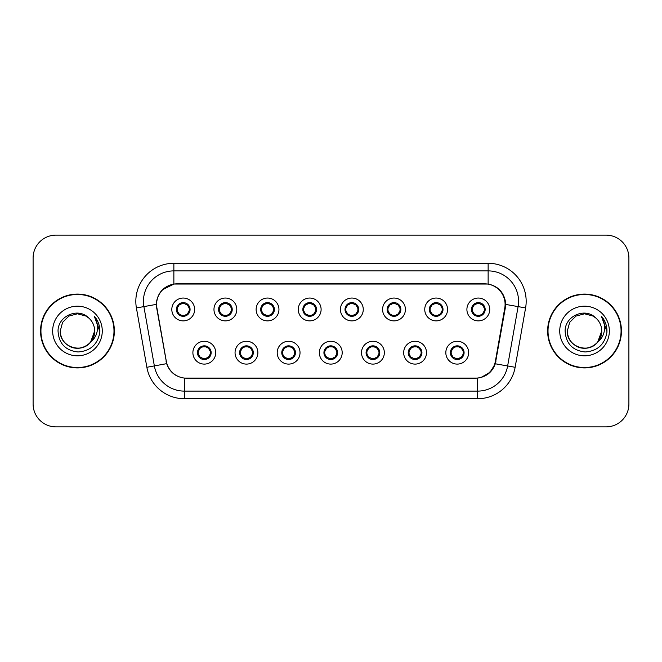 <?xml version="1.0" encoding="UTF-8"?>
<svg xmlns="http://www.w3.org/2000/svg" width="662" height="662" viewBox="0 0 662 662"><rect width="100%" height="100%" fill="white"/><g stroke="black" fill="none" stroke-linecap="round" stroke-linejoin="round"><path stroke-width="0.99" d="M257.874 352.689A11.411 11.411 0 0 1 246.463 364.1A11.411 11.411 0 0 1 235.051 352.689A11.411 11.411 0 0 1 246.463 341.269A11.411 11.411 0 0 1 257.874 352.689M239.611 352.689A6.852 6.852 0 0 0 246.463 359.532A6.852 6.852 0 0 0 253.306 352.689A6.852 6.852 0 0 0 246.463 345.837A6.852 6.852 0 0 0 239.611 352.689L242.267 357.099A6.09 6.09 0 0 1 242.267 348.27L239.677 352.689M300.027 352.689A11.411 11.411 0 0 1 288.615 364.1A11.411 11.411 0 0 1 277.204 352.689A11.411 11.411 0 0 1 288.615 341.269A11.411 11.411 0 0 1 300.027 352.689M281.772 352.689A6.852 6.852 0 0 0 288.615 359.532A6.852 6.852 0 0 0 295.467 352.689A6.852 6.852 0 0 0 288.615 345.837A6.852 6.852 0 0 0 281.772 352.689L284.428 357.099A6.09 6.09 0 0 1 284.428 348.27L281.83 352.689M342.188 352.689A11.411 11.411 0 0 1 330.768 364.1A11.411 11.411 0 0 1 319.357 352.689A11.411 11.411 0 0 1 330.768 341.269A11.411 11.411 0 0 1 342.188 352.689M323.925 352.689A6.852 6.852 0 0 0 330.768 359.532A6.852 6.852 0 0 0 337.62 352.689A6.852 6.852 0 0 0 330.768 345.837A6.852 6.852 0 0 0 323.925 352.689L326.581 357.099A6.09 6.09 0 0 1 326.581 348.27L323.983 352.689M384.341 352.689A11.411 11.411 0 0 1 372.929 364.1A11.411 11.411 0 0 1 361.51 352.689A11.411 11.411 0 0 1 372.929 341.269A11.411 11.411 0 0 1 384.341 352.689M366.078 352.689A6.852 6.852 0 0 0 372.929 359.532A6.852 6.852 0 0 0 379.773 352.689A6.852 6.852 0 0 0 372.929 345.837A6.852 6.852 0 0 0 366.078 352.689L368.734 357.099A6.09 6.09 0 0 1 368.734 348.27L366.144 352.689M426.493 352.689A11.411 11.411 0 0 1 415.082 364.1A11.411 11.411 0 0 1 403.671 352.689A11.411 11.411 0 0 1 415.082 341.269A11.411 11.411 0 0 1 426.493 352.689M408.231 352.689A6.852 6.852 0 0 0 415.082 359.532A6.852 6.852 0 0 0 421.934 352.689A6.852 6.852 0 0 0 415.082 345.837A6.852 6.852 0 0 0 408.231 352.689L410.887 357.099A6.09 6.09 0 0 1 410.887 348.27L408.297 352.689M468.646 352.689A11.411 11.411 0 0 1 457.235 364.1A11.411 11.411 0 0 1 445.824 352.689A11.411 11.411 0 0 1 457.235 341.269A11.411 11.411 0 0 1 468.646 352.689M450.392 352.689A6.852 6.852 0 0 0 457.235 359.532A6.852 6.852 0 0 0 464.087 352.689A6.852 6.852 0 0 0 457.235 345.837A6.852 6.852 0 0 0 450.392 352.689L453.048 357.099A6.09 6.09 0 0 1 453.048 348.27L450.45 352.689M215.721 352.689A11.411 11.411 0 0 1 204.31 364.1A11.411 11.411 0 0 1 192.89 352.689A11.411 11.411 0 0 1 204.31 341.269A11.411 11.411 0 0 1 215.721 352.689M197.458 352.689A6.852 6.852 0 0 0 204.31 359.532A6.852 6.852 0 0 0 211.153 352.689A6.852 6.852 0 0 0 204.31 345.837A6.852 6.852 0 0 0 197.458 352.689L200.114 357.099A6.09 6.09 0 0 1 200.114 348.27L197.524 352.689M236.797 309.468A11.411 11.411 0 0 1 225.386 320.88A11.411 11.411 0 0 1 213.967 309.468A11.411 11.411 0 0 1 225.386 298.049A11.411 11.411 0 0 1 236.797 309.468M218.534 309.468A6.852 6.852 0 0 0 225.386 316.312A6.852 6.852 0 0 0 232.23 309.468A6.852 6.852 0 0 0 225.386 302.617A6.852 6.852 0 0 0 218.534 309.468L221.191 313.879A6.09 6.09 0 0 1 221.199 305.041L218.601 309.477M278.95 309.468A11.411 11.411 0 0 1 267.539 320.88A11.411 11.411 0 0 1 256.128 309.468A11.411 11.411 0 0 1 267.539 298.049A11.411 11.411 0 0 1 278.95 309.468M260.687 309.468A6.852 6.852 0 0 0 267.539 316.312A6.852 6.852 0 0 0 274.391 309.468A6.852 6.852 0 0 0 267.539 302.617A6.852 6.852 0 0 0 260.687 309.468L263.352 313.879A6.09 6.09 0 0 1 263.36 305.041L260.754 309.477M321.111 309.468A11.411 11.411 0 0 1 309.692 320.88A11.411 11.411 0 0 1 298.281 309.468A11.411 11.411 0 0 1 309.692 298.049A11.411 11.411 0 0 1 321.111 309.468M302.848 309.468A6.852 6.852 0 0 0 309.692 316.312A6.852 6.852 0 0 0 316.544 309.468A6.852 6.852 0 0 0 309.692 302.617A6.852 6.852 0 0 0 302.848 309.468L305.505 313.879A6.09 6.09 0 0 1 305.513 305.041L302.906 309.477M363.264 309.468A11.411 11.411 0 0 1 351.853 320.88A11.411 11.411 0 0 1 340.433 309.468A11.411 11.411 0 0 1 351.853 298.049A11.411 11.411 0 0 1 363.264 309.468M345.001 309.468A6.852 6.852 0 0 0 351.853 316.312A6.852 6.852 0 0 0 358.696 309.468A6.852 6.852 0 0 0 351.853 302.617A6.852 6.852 0 0 0 345.001 309.468L347.658 313.879A6.09 6.09 0 0 1 347.666 305.041L345.067 309.477M405.417 309.468A11.411 11.411 0 0 1 394.006 320.88A11.411 11.411 0 0 1 382.586 309.468A11.411 11.411 0 0 1 394.006 298.049A11.411 11.411 0 0 1 405.417 309.468M387.154 309.468A6.852 6.852 0 0 0 394.006 316.312A6.852 6.852 0 0 0 400.849 309.468A6.852 6.852 0 0 0 394.006 302.617A6.852 6.852 0 0 0 387.154 309.468L389.81 313.879A6.09 6.09 0 0 1 389.819 305.041A6.09 6.09 0 0 0 387.915 309.468M447.57 309.468A11.411 11.411 0 0 1 436.159 320.88A11.411 11.411 0 0 1 424.747 309.468A11.411 11.411 0 0 1 436.159 298.049A11.411 11.411 0 0 1 447.57 309.468M429.307 309.468A6.852 6.852 0 0 0 436.159 316.312A6.852 6.852 0 0 0 443.01 309.468A6.852 6.852 0 0 0 436.159 302.617A6.852 6.852 0 0 0 429.307 309.468L431.972 313.879A6.09 6.09 0 0 1 431.98 305.041A6.09 6.09 0 0 0 430.068 309.468M489.731 309.468A11.411 11.411 0 0 1 478.312 320.88A11.411 11.411 0 0 1 466.9 309.468A11.411 11.411 0 0 1 478.312 298.049A11.411 11.411 0 0 1 489.731 309.468M471.468 309.468A6.852 6.852 0 0 0 478.312 316.312A6.852 6.852 0 0 0 485.163 309.468A6.852 6.852 0 0 0 478.312 302.617A6.852 6.852 0 0 0 471.468 309.468L474.124 313.879A6.09 6.09 0 0 1 474.133 305.041L471.526 309.477M194.645 309.468A11.411 11.411 0 0 1 183.233 320.88A11.411 11.411 0 0 1 171.814 309.468A11.411 11.411 0 0 1 183.233 298.049A11.411 11.411 0 0 1 194.645 309.468M176.382 309.468A6.852 6.852 0 0 0 183.233 316.312A6.852 6.852 0 0 0 190.077 309.468A6.852 6.852 0 0 0 183.233 302.617A6.852 6.852 0 0 0 176.382 309.468L179.038 313.879A6.09 6.09 0 0 1 179.046 305.041L176.448 309.477M156.911 307.938A20.547 20.547 0 0 1 177.143 283.824L484.551 283.824A20.547 20.547 0 0 1 504.783 307.938L495.391 361.204A20.547 20.547 0 0 1 475.159 378.176L186.535 378.176A20.547 20.547 0 0 1 166.303 361.204L156.911 307.938M40.556 331A36.907 36.907 0 0 0 77.462 367.907A36.907 36.907 0 0 0 114.369 331A36.907 36.907 0 0 0 77.462 294.094A36.907 36.907 0 0 0 40.556 331M547.631 331A36.907 36.907 0 0 0 584.538 367.907A36.907 36.907 0 0 0 621.444 331A36.907 36.907 0 0 0 584.538 294.094A36.907 36.907 0 0 0 547.631 331M156.596 301.326C158.566 291.801 164.325 286.05 173.866 284.048L488.134 284.048C497.659 286.034 503.418 291.793 505.404 301.326L505.321 307.938L495.3 363.786C492.296 372.061 486.413 376.827 477.666 378.085L184.334 378.085C175.604 376.844 169.729 372.077 166.7 363.786L156.679 307.938L156.596 301.326M162.513 289.716L174.032 284.023M136.405 307.929A38.048 38.048 0 0 1 173.866 263.277L488.134 263.277A38.048 38.048 0 0 1 525.595 307.929L515.135 367.286A38.048 38.048 0 0 1 477.666 398.723L184.334 398.723A38.048 38.048 0 0 1 146.865 367.286L136.405 307.929L143.894 306.605A30.435 30.435 0 0 1 173.866 270.89L488.134 270.89A30.435 30.435 0 0 1 518.106 306.605L507.638 365.962A30.435 30.435 0 0 1 477.666 391.11L184.334 391.11A30.435 30.435 0 0 1 154.362 365.962L143.894 306.605A30.435 30.435 0 0 1 143.431 301.326M488.134 263.277L488.134 284.048C497.659 286.034 503.418 291.793 505.404 301.326L505.627 304.412L525.595 307.929M186.303 378.176L184.334 378.085L184.334 398.723M477.666 398.723L477.666 378.085L475.697 378.176M495.259 363.91L489.897 372.474L481.067 377.456M495.929 361.204L495.805 361.849M146.865 367.286L166.659 363.653M166.195 361.849L166.071 361.204M143.894 306.605L156.373 304.371M628.9 257.948A22.831 22.831 0 0 0 606.069 235.126L55.931 235.126A22.831 22.831 0 0 0 33.1 257.948L33.1 404.052A22.831 22.831 0 0 0 55.931 426.874L606.069 426.874A22.831 22.831 0 0 0 628.9 404.052L628.9 257.948L628.9 404.052M33.1 257.948L33.1 404.052M606.069 235.126L55.931 235.126M55.931 426.874L606.069 426.874M189.315 309.468A6.09 6.09 0 0 1 187.42 313.879L190.011 309.468L187.42 305.05A6.09 6.09 0 0 1 189.315 309.468M183.498 303.386L184.781 303.577A6.09 6.09 0 0 1 184.83 303.593L185.145 302.89M180.693 303.932L182.96 303.386L182.935 302.815M184.408 302.716L183.87 303.411L187.42 305.05C189.92 307.995 189.928 310.941 187.42 313.879L184.83 315.344L185.145 316.039M184.408 316.213L184.086 315.493L184.83 315.344M184.086 315.493L184.21 316.246L184.086 315.493M184.855 315.335L181.446 315.286M182.05 316.213L182.588 315.517L181.628 315.344L181.314 316.039M182.05 302.716L182.373 303.436L179.038 305.05C176.539 307.987 176.539 310.933 179.038 313.879L181.628 315.344M182.373 303.436L182.249 302.691L182.373 303.436M205.485 359.433L205.162 358.713L208.497 357.099C211.004 354.162 211.004 351.216 208.497 348.27A6.09 6.09 0 0 1 208.489 357.108L211.095 352.672L208.497 348.27L205.907 346.814L206.221 346.11M204.045 358.763L202.754 358.572A6.09 6.09 0 0 1 202.704 358.556L202.398 359.259M206.842 358.216L204.575 358.771L204.599 359.334M203.126 359.433L203.664 358.738L200.114 357.099C197.615 354.153 197.615 351.208 200.114 348.27L202.704 346.814L206.089 346.863M203.126 345.936L203.449 346.656L202.704 346.814L202.398 346.11M203.449 346.656L203.325 345.912L203.449 346.656M205.485 345.936L204.947 346.631M205.907 346.814L204.955 346.631M204.955 358.738L205.286 359.466L204.947 358.738M231.468 309.468A6.09 6.09 0 0 1 229.573 313.879L232.172 309.468L229.573 305.05A6.09 6.09 0 0 1 231.468 309.468M225.651 303.386L226.934 303.577A6.09 6.09 0 0 1 226.983 303.593L227.298 302.89M222.846 303.932L225.121 303.386L225.097 302.815M226.561 302.716L226.032 303.411L226.363 302.691L226.032 303.411L229.573 305.05C232.081 307.995 232.081 310.941 229.573 313.879L226.983 315.344L227.298 316.039M226.561 316.213L226.238 315.493L226.983 315.344M226.238 315.493L226.363 316.246L226.238 315.493M227.008 315.335L223.607 315.286M224.203 316.213L224.741 315.517L223.789 315.344L223.475 316.039M224.203 302.716L224.526 303.436L221.191 305.05C218.692 307.987 218.692 310.933 221.191 313.879L223.789 315.344M224.526 303.436L224.401 302.691L224.526 303.436M273.629 309.468A6.09 6.09 0 0 1 271.734 313.879L274.325 309.468L271.734 305.05A6.09 6.09 0 0 1 273.629 309.468M267.804 303.386L269.095 303.577A6.09 6.09 0 0 1 269.136 303.593L269.451 302.89M264.999 303.932L267.274 303.386L267.249 302.815M268.714 302.716L268.184 303.411L271.734 305.05C274.233 307.995 274.233 310.941 271.734 313.879L269.136 315.344L269.451 316.039M268.714 316.213L268.4 315.493L269.136 315.344M268.4 315.493L268.524 316.246L268.4 315.493M269.161 315.335L265.76 315.286M266.364 316.213L266.894 315.517L266.554 316.246M266.364 302.716L266.687 303.436L263.352 305.05C260.845 307.987 260.845 310.933 263.352 313.879L266.894 315.517L266.563 316.246M266.563 302.691L266.687 303.436L266.554 302.691M315.782 309.468A6.09 6.09 0 0 1 313.887 313.879L316.477 309.468L313.887 305.05A6.09 6.09 0 0 1 315.782 309.468M309.957 303.386L311.248 303.577A6.09 6.09 0 0 1 311.297 303.593L311.603 302.89M307.16 303.932L309.427 303.386L309.402 302.815M310.875 302.716L310.337 303.411L313.887 305.05C316.386 307.995 316.386 310.941 313.887 313.879L311.297 315.344L311.603 316.039M310.875 316.213L310.552 315.493L311.297 315.344M310.552 315.493L310.677 316.246L310.552 315.493M311.322 315.335L307.913 315.286M308.517 316.213L309.055 315.517M308.517 302.716L308.84 303.436L305.505 305.05C302.997 307.987 302.997 310.933 305.505 313.879L309.046 315.517M309.046 303.411L308.715 302.691L309.055 303.411M357.935 309.468A6.09 6.09 0 0 1 356.04 313.879L358.638 309.468L356.04 305.05A6.09 6.09 0 0 1 357.935 309.468M352.118 303.386L353.4 303.577A6.09 6.09 0 0 1 353.45 303.593L353.765 302.89M349.313 303.932L351.58 303.386L351.555 302.815M353.028 302.716L352.498 303.411L352.829 302.691M353.028 316.213L352.705 315.493L356.04 313.879C358.547 310.941 358.547 307.995 356.04 305.05L352.498 303.411M352.498 315.517L352.829 316.246M353.475 315.335L350.066 315.286M350.67 316.213L351.208 315.517L350.248 315.344L349.933 316.039M350.67 302.716L350.992 303.436L347.658 305.05C345.159 307.987 345.159 310.933 347.658 313.879L350.248 315.344M350.992 303.436L350.868 302.691L350.992 303.436M247.638 359.433L247.315 358.713L250.65 357.099C253.157 354.162 253.157 351.216 250.65 348.27A6.09 6.09 0 0 1 250.641 357.108L253.248 352.672L250.65 348.27L248.06 346.814L248.374 346.11M246.198 358.763L244.907 358.572A6.09 6.09 0 0 1 244.866 358.556L244.551 359.259M249.003 358.216L246.727 358.771L246.752 359.334M245.288 359.433L245.817 358.738L242.267 357.099C239.768 354.153 239.768 351.208 242.267 348.27L244.866 346.814L248.242 346.863M245.288 345.936L245.602 346.656L244.866 346.814L244.551 346.11M245.602 346.656L245.478 345.912L245.602 346.656M247.638 345.936L247.108 346.631L247.447 345.912M248.06 346.814L247.108 346.631L247.439 345.912M247.439 359.466L247.315 358.713L247.447 359.466M289.799 359.433L289.476 358.713L292.811 357.099C295.31 354.162 295.31 351.216 292.811 348.27A6.09 6.09 0 0 1 292.803 357.108L295.401 352.672L292.811 348.27L290.213 346.814L290.527 346.11M288.351 358.763L287.068 358.572A6.09 6.09 0 0 1 287.018 358.556L286.704 359.259M291.156 358.216L288.88 358.771L288.905 359.334M287.44 359.433L287.97 358.738L287.639 359.466L287.97 358.738L284.428 357.099C281.921 354.153 281.921 351.208 284.428 348.27L287.018 346.814L286.704 346.11M287.44 345.936L287.763 346.656L287.018 346.814M287.763 346.656L287.639 345.912L287.763 346.656M286.994 346.822L290.395 346.863M289.799 345.936L289.261 346.631L290.213 346.814M289.476 358.713L289.6 359.466L289.476 358.713M331.952 359.433L331.629 358.713L334.964 357.099C337.463 354.162 337.463 351.216 334.964 348.27A6.09 6.09 0 0 1 334.955 357.108L337.554 352.672L334.964 348.27L332.374 346.814L332.688 346.11M330.503 358.763L329.221 358.572A6.09 6.09 0 0 1 329.171 358.556L328.857 359.259M333.309 358.216L331.041 358.771L331.058 359.334M329.593 359.433L330.131 358.738L326.581 357.099C324.074 354.153 324.074 351.208 326.581 348.27L329.171 346.814L328.857 346.11M329.593 345.936L329.916 346.656L329.171 346.814M329.916 346.656L329.792 345.912L329.916 346.656M329.146 346.822L332.556 346.863M331.952 345.936L331.414 346.631L332.374 346.814M331.629 358.713L331.753 359.466L331.629 358.713M113.988 331A36.526 36.526 0 0 0 77.462 294.474A36.526 36.526 0 0 0 40.936 331A36.526 36.526 0 0 0 77.462 367.526A36.526 36.526 0 0 0 113.988 331M90.595 342.105L94.666 331C95.245 343.719 79.581 352.763 68.865 345.895C63.362 342.453 60.49 337.488 60.259 331L62.567 322.402L68.865 316.105L77.462 313.796L86.06 316.105L88.733 318C78.174 306.936 57.851 316.055 58.041 331C58.819 343.561 65.472 350.554 78.017 351.969C90.363 351.075 97.645 344.513 99.854 332.291L99.896 331C99.83 325.356 97.951 320.408 94.261 316.138C97.066 320.739 98.059 325.696 97.231 331C96.429 335.51 94.227 339.192 90.644 342.047A17.204 17.204 0 0 0 94.666 331C94.434 337.488 91.563 342.453 86.06 345.895C75.344 352.763 59.671 343.719 60.259 331L62.567 322.402L68.865 316.105M90.644 342.047C81.509 354.393 59.365 346.499 60.259 331M94.666 331A17.204 17.204 0 0 0 88.733 318M52.654 331A24.808 24.808 0 0 0 77.462 355.808A24.808 24.808 0 0 0 102.271 331A24.808 24.808 0 0 0 77.462 306.192A24.808 24.808 0 0 0 52.654 331M94.261 316.138L99.888 331.654L98.837 324.206L99.888 331.654L98.837 324.206L99.888 331.654L94.426 316.328L99.888 331.654M621.064 331A36.526 36.526 0 0 0 584.538 294.474A36.526 36.526 0 0 0 548.012 331A36.526 36.526 0 0 0 584.538 367.526A36.526 36.526 0 0 0 621.064 331M597.678 342.105L601.741 331C602.329 343.719 586.656 352.763 575.94 345.895C570.437 342.453 567.566 337.488 567.334 331L569.643 322.402L575.94 316.105L584.538 313.796L593.135 316.105L595.808 318C585.249 306.936 564.926 316.055 565.116 331C565.894 343.561 572.547 350.554 585.092 351.969C597.438 351.075 604.72 344.513 606.93 332.291L606.971 331C606.905 325.356 605.027 320.408 601.336 316.138C604.141 320.739 605.134 325.696 604.307 331C603.504 335.51 601.303 339.192 597.72 342.047A17.204 17.204 0 0 0 601.741 331C601.51 337.488 598.638 342.453 593.135 345.895C582.419 352.763 566.755 343.719 567.334 331C566.44 346.499 588.592 354.393 597.72 342.047M593.135 316.105L595.808 318A17.204 17.204 0 0 1 601.741 331M559.729 331A24.808 24.808 0 0 0 584.538 355.808A24.808 24.808 0 0 0 609.346 331A24.808 24.808 0 0 0 584.538 306.192A24.808 24.808 0 0 0 559.729 331M601.336 316.138L606.963 331.654L605.912 324.206L606.963 331.654L605.912 324.206L606.963 331.654L601.51 316.328L606.963 331.654M400.088 309.468A6.09 6.09 0 0 1 398.193 313.879L400.791 309.468L398.193 305.05A6.09 6.09 0 0 1 400.088 309.468M394.271 303.386L395.553 303.577A6.09 6.09 0 0 1 395.603 303.593L395.917 302.89M391.465 303.932L393.741 303.386L393.716 302.815M395.181 302.716L394.651 303.411L394.982 302.691L394.651 303.411L398.193 305.05C400.7 307.995 400.7 310.941 398.193 313.879L395.603 315.344L395.917 316.039M395.181 316.213L394.858 315.493L395.603 315.344M394.858 315.493L394.982 316.246L394.858 315.493M395.628 315.335L392.227 315.286M392.823 316.213L393.36 315.517L392.409 315.344L392.094 316.039M392.823 302.716L393.145 303.436L389.81 305.05C387.311 307.987 387.311 310.933 389.81 313.879L392.409 315.344M393.145 303.436L393.021 302.691L393.145 303.436M389.81 305.05L387.22 309.477M442.249 309.468A6.09 6.09 0 0 1 440.354 313.879L442.944 309.468L440.354 305.05A6.09 6.09 0 0 1 442.249 309.468M436.423 303.386L437.714 303.577A6.09 6.09 0 0 1 437.756 303.593L438.07 302.89M433.618 303.932L435.894 303.386L435.869 302.815M437.334 302.716L436.804 303.411L440.354 305.05C442.853 307.995 442.853 310.941 440.354 313.879L437.756 315.344L438.07 316.039M437.334 316.213L437.019 315.493L437.756 315.344M437.019 315.493L437.143 316.246L437.019 315.493M437.781 315.335L434.38 315.286M434.984 316.213L435.513 315.517L435.174 316.246L435.513 315.517L434.562 315.344L434.247 316.039M434.984 302.716L435.306 303.436L431.972 305.05C429.464 307.987 429.464 310.933 431.972 313.879L434.562 315.344M435.306 303.436L435.174 302.691L435.306 303.436M431.972 305.05L429.373 309.477M484.402 309.468A6.09 6.09 0 0 1 482.507 313.879L485.097 309.468L482.507 305.05A6.09 6.09 0 0 1 484.402 309.468M478.576 303.386L479.867 303.577A6.09 6.09 0 0 1 479.917 303.593L480.223 302.89M475.779 303.932L478.047 303.386L478.022 302.815M479.495 302.716L478.957 303.411L482.507 305.05C485.006 307.995 485.006 310.941 482.507 313.879L479.917 315.344L480.223 316.039M479.495 316.213L479.172 315.493L479.917 315.344M479.172 315.493L479.296 316.246L479.172 315.493M479.942 315.335L476.532 315.286M477.137 316.213L477.674 315.517L476.714 315.344L476.4 316.039M477.137 302.716L477.459 303.436L474.124 305.05C471.617 307.987 471.617 310.933 474.124 313.879L476.714 315.344M477.459 303.436L477.335 302.691L477.459 303.436M374.104 345.936L373.782 346.656L377.117 348.27C379.624 351.216 379.624 354.162 377.117 357.099L379.715 352.672L377.117 348.27A6.09 6.09 0 0 1 377.108 357.108A6.09 6.09 0 0 0 379.012 352.689M372.665 358.763L371.374 358.572A6.09 6.09 0 0 1 371.324 358.556L371.018 359.259M375.462 358.216L373.194 358.771L373.219 359.334M371.746 359.433L372.284 358.738L368.734 357.099C366.235 354.153 366.235 351.208 368.734 348.27L371.324 346.814L371.018 346.11M371.746 345.936L372.069 346.656L371.324 346.814M372.069 346.656L371.945 345.912L372.069 346.656M371.299 346.822L374.709 346.863M373.782 346.656L373.906 345.912L373.782 346.656M374.104 359.433L373.782 358.713L377.117 357.099M373.782 358.713L373.906 359.466L373.782 358.713M416.257 359.433L415.935 358.713L419.269 357.099C421.777 354.162 421.777 351.216 419.269 348.27A6.09 6.09 0 0 1 419.261 357.108L421.868 352.672L419.269 348.27L416.679 346.814L416.994 346.11M414.817 358.763L413.527 358.572A6.09 6.09 0 0 1 413.485 358.556L413.171 359.259M417.623 358.216L415.347 358.771L415.372 359.334M413.907 359.433L414.429 358.738L414.098 359.466M413.907 345.936L414.222 346.656L410.887 348.27C408.388 351.208 408.388 354.153 410.887 357.099L414.429 358.738M414.429 346.631L414.098 345.912M413.46 346.822L416.861 346.863M416.257 345.936L415.728 346.631L416.067 345.912L415.728 346.631L416.679 346.814M415.935 358.713L416.067 359.466L415.935 358.713M458.418 359.433L458.096 358.713L461.431 357.099C463.93 354.162 463.93 351.216 461.431 348.27A6.09 6.09 0 0 1 461.422 357.108L464.021 352.672L461.431 348.27L458.832 346.814L459.147 346.11M456.97 358.763L455.688 358.572A6.09 6.09 0 0 1 455.638 358.556L455.324 359.259M459.776 358.216L457.5 358.771L457.525 359.334M456.06 359.433L456.59 358.738L456.259 359.466L456.59 358.738L453.048 357.099C450.541 354.153 450.541 351.208 453.048 348.27L455.638 346.814L459.014 346.863M456.06 345.936L456.383 346.656L455.638 346.814L455.324 346.11M456.383 346.656L456.259 345.912L456.383 346.656M458.418 345.936L457.881 346.631L458.832 346.814M458.096 358.713L458.22 359.466L458.096 358.713M495.3 363.786L515.135 367.286M173.866 263.277L173.866 284.048M177.143 309.468A6.09 6.09 0 0 1 179.046 305.041M181.628 303.593L181.314 302.89M210.392 352.689A6.09 6.09 0 0 1 208.489 357.108M205.907 358.556L206.221 359.259M219.296 309.468A6.09 6.09 0 0 1 221.199 305.041M223.789 303.593L223.475 302.89M261.449 309.468A6.09 6.09 0 0 1 263.36 305.041M265.942 303.593L265.627 302.89M265.942 315.344L265.627 316.039M303.61 309.468A6.09 6.09 0 0 1 305.513 305.041M308.095 303.593L307.78 302.89M308.095 315.344L307.78 316.039M345.763 309.468A6.09 6.09 0 0 1 347.666 305.041M353.45 315.344L353.765 316.039M350.248 303.593L349.933 302.89M252.553 352.689A6.09 6.09 0 0 1 250.641 357.108M248.06 358.556L248.374 359.259M294.706 352.689A6.09 6.09 0 0 1 292.803 357.108M290.213 358.556L290.527 359.259M336.859 352.689A6.09 6.09 0 0 1 334.955 357.108M332.374 358.556L332.688 359.259M392.409 303.593L392.094 302.89M434.562 303.593L434.247 302.89M472.229 309.468A6.09 6.09 0 0 1 474.133 305.041M476.714 303.593L476.4 302.89M374.526 358.556L374.841 359.259M374.526 346.814L374.841 346.11M421.173 352.689A6.09 6.09 0 0 1 419.261 357.108M413.485 346.814L413.171 346.11M416.679 358.556L416.994 359.259M463.326 352.689A6.09 6.09 0 0 1 461.422 357.108M458.832 358.556L459.147 359.259M352.821 302.691L352.49 303.411M352.49 315.517L352.821 316.246M414.106 359.466L414.437 358.738M414.437 346.631L414.106 345.912"/></g></svg>

